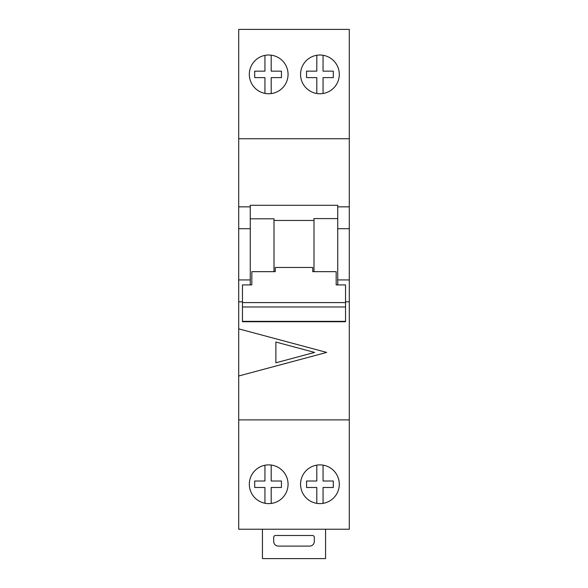 <?xml version="1.0" encoding="UTF-8"?>
<svg xmlns="http://www.w3.org/2000/svg" width="588" height="588" viewBox="0 0 588 588"><rect width="100%" height="100%" fill="white"/><g stroke="black" fill="none" stroke-linecap="round" stroke-linejoin="round"><path stroke-width="0.88" d="M349.294 138.739L238.706 138.739L238.706 29.4L349.294 29.4L349.294 529.237L238.706 529.237L238.706 375.997L326.693 352.418L238.706 328.846L238.706 375.997M349.294 419.898L238.706 419.898M349.294 301.813L345.546 301.813M242.454 301.813L238.706 301.813L238.706 328.846M238.706 138.739L238.706 301.813M312.743 267.474L312.743 271.663L312.743 267.474L275.257 267.474L275.257 271.663L251.826 271.663L251.826 284.915L242.454 284.915L242.454 321.732L345.546 321.732L345.546 321.342L242.454 321.342M312.743 271.663L336.174 271.663L336.174 284.915L345.546 284.915L345.546 302.585L242.454 302.585M275.257 267.474L275.257 271.663M250.267 218.817L274.008 218.817L274.008 271.663M238.706 206.844L250.267 206.844L250.267 205.278L337.733 205.278L337.733 284.915M349.294 206.844L337.733 206.844M250.267 206.844L250.267 228.71L238.706 228.71M250.267 228.71L250.267 279.939L238.706 279.939M250.267 279.939L250.267 284.915M349.294 228.71L337.733 228.71M349.294 279.939L337.733 279.939M339.298 484.247A19.367 19.367 0 0 0 320.974 464.91A19.367 19.367 0 0 0 300.674 482.16A19.367 19.367 0 0 0 316.807 503.365A19.367 19.367 0 0 0 339.298 484.247M288.061 484.247A19.367 19.367 0 0 0 264.945 465.248A19.367 19.367 0 0 0 249.488 486.761A19.367 19.367 0 0 0 269.951 503.578A19.367 19.367 0 0 0 288.061 484.247M339.298 74.382A19.367 19.367 0 0 0 320.974 55.044A19.367 19.367 0 0 0 300.674 72.295A19.367 19.367 0 0 0 316.807 93.499A19.367 19.367 0 0 0 339.298 74.382M288.061 74.382A19.367 19.367 0 0 0 264.945 55.382A19.367 19.367 0 0 0 249.488 76.896A19.367 19.367 0 0 0 269.951 93.712A19.367 19.367 0 0 0 288.061 74.382M264.945 465.248L264.945 481.013L254.7 481.013L254.7 487.481L264.945 487.481L264.945 503.255M271.193 503.453L271.193 487.481L281.446 487.481L281.446 481.013L271.193 481.013L271.193 465.042M264.945 55.382L264.945 71.155L254.7 71.155L254.7 77.616L264.945 77.616L264.945 93.389M271.193 93.595L271.193 77.616L281.446 77.616L281.446 71.155L271.193 71.155L271.193 55.176M316.807 55.272L316.807 71.155L306.554 71.155L306.554 77.616L316.807 77.616L316.807 93.499M323.055 93.499L323.055 77.616L333.3 77.616L333.3 71.155L323.055 71.155L323.055 55.272M316.807 465.137L316.807 481.013L306.554 481.013L306.554 487.481L316.807 487.481L316.807 503.365M323.055 503.365L323.055 487.481L333.3 487.481L333.3 481.013L323.055 481.013L323.055 465.137M313.992 220.456L274.008 220.456M337.733 218.589L313.992 218.589L313.992 271.663M345.546 302.585L345.546 306.987L242.454 306.987M345.546 306.987L345.546 321.342M275.882 342.04L275.882 362.796L314.617 352.418L275.882 342.04M262.432 529.237L262.432 558.6L325.576 558.6L325.576 529.237M273.692 537.359L273.692 541.416A4.689 4.689 0 0 0 278.381 546.105L309.626 546.105A4.689 4.689 0 0 0 314.315 541.416L314.315 537.359A1.874 1.874 0 0 0 312.441 535.484L275.566 535.484A1.874 1.874 0 0 0 273.692 537.359"/></g></svg>
